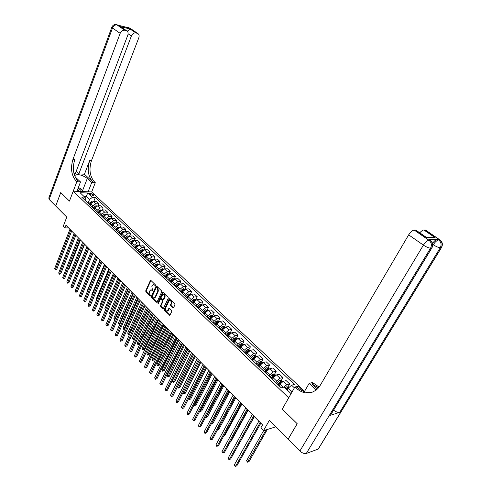 <?xml version="1.0" encoding="UTF-8"?>
<svg xmlns="http://www.w3.org/2000/svg" width="491" height="491" viewBox="0 0 491 491"><rect width="100%" height="100%" fill="white"/><g stroke="black" fill="none" stroke-linecap="round" stroke-linejoin="round"><path stroke-width="0.74" d="M155.408 285.418L155.303 284.737L150.952 280.49L150.295 280.662L145.735 290.825L145.882 291.789L150.172 296.067L150.639 295.956L149.97 294.723L149.491 291.629L149.872 290.782L150.774 289.899L153.014 290.703L152.345 289.469L151.86 286.37L152.247 285.517L153.174 284.62L155.408 285.418M172.869 307.826L173.569 307.679L174.937 304.77L174.771 303.769L169.297 298.706L164.24 309.269L164.399 310.257L169.825 315.351L171.721 311.607L171.562 310.613L168.978 308.36L167.204 311.061C165.774 310.993 165.258 310.011 165.645 308.109L168.794 301.333L169.53 300.602C170.954 300.688 171.469 301.677 171.077 303.573L170.549 304.708L170.702 305.703L172.869 307.826L173.458 307.839M122.216 27.723L120.424 26.618L130.047 28.994L135.829 32.946L137.296 33.302L129.612 28.048L117.011 24.931L124.696 30.233C122.744 30.012 121.228 31.056 120.16 33.357L112.507 28.018L49.149 199.432L55.704 206.005L60.743 192.558L69.452 201.077L60.761 192.57L55.716 206.024L66.77 217.114L63.278 226.222L64.929 227.904L65.96 225.234L262.532 424.905L260.838 427.907L263.52 430.638L275.795 426.845M319.156 447.651L318.297 449.044L306.304 453.457C304.328 453.893 302.186 453.083 299.891 451.02L288.125 439.218L297.215 423.739L282.245 409.107L297.184 423.715L288.094 439.187L269.344 420.376L263.52 430.638M304.371 391.726L298.411 386.135L294.864 387.043L282.245 409.107L288.69 397.839L73.227 191.189L91.67 191.932L95.291 182.707L94.671 182.136C89.828 176.582 88.754 169.432 91.455 160.692L138.806 37.801C139.475 35.683 139.088 34.223 137.633 33.413L137.296 33.302M76.209 181.173C71.379 175.502 70.305 168.198 72.993 159.262L74.822 159.403C72.14 168.321 73.208 175.612 78.044 181.271L76.209 181.173L76.829 181.756L69.452 201.077L73.227 191.189M161.729 291.844L161.57 290.868L156.672 286.075L156.003 286.247L151.375 296.447L151.529 297.417L156.365 302.241L157.034 302.088L161.729 291.844M163.141 292.403L168.118 297.264L168.278 298.258L163.245 308.802L160.717 306.58L160.557 305.598L162.472 301.456L162.318 300.467L160.514 298.97L158.255 303.555L157.679 302.978L162.46 292.562L163.141 292.403M89.706 193.976L90.461 194.681L93.726 195.59L92.75 194.086L89.485 193.184L89.706 193.976M304.573 391.309L91.67 191.932M85.36 200.58L85.827 199.377L84.679 197.112L81.623 197.008L281.196 387.81L284.16 387.068L291.083 393.659M84.679 197.112L80.051 192.705L87.729 193.006L92.363 197.37L89.522 199.493L88.116 203.071M93.695 201.629L95.34 197.474L92.363 197.37M95.34 197.474L294.447 384.484L291.58 385.202L294.397 387.859M64.929 227.904L68.58 227.892M85.416 198.567L86.263 196.4L83.844 196.314M89.522 199.493L86.263 196.4L87.729 193.006M292.133 391.824L288.266 388.154L287.223 389.983M287.947 387.012L289.684 383.956L286.149 380.617L283.264 381.311L279.968 384.232L279.158 385.68M281.202 380.586L282.902 377.554L280.017 378.236L276.728 381.139L275.856 382.704M282.902 377.554L279.416 374.265L276.525 374.928L273.241 377.818L272.444 379.261M274.549 374.252L276.218 371.245L273.321 371.896L270.05 374.768L269.185 376.333M276.218 371.245L272.775 368.005L269.878 368.637L266.613 371.497L265.821 372.933M267.994 368.011L269.627 365.028L266.723 365.648L263.464 368.489L262.611 370.048M269.627 365.028L266.232 361.83L263.329 362.432L260.077 365.261L259.297 366.697M261.525 361.855L263.127 358.896L260.218 359.48L256.971 362.297L256.136 363.849M263.127 358.896L259.782 355.742L256.867 356.313L253.626 359.117L252.859 360.547M255.148 355.785L256.719 352.851L253.798 353.403L250.57 356.196L249.741 357.743M256.719 352.851L253.417 349.739L250.496 350.279L247.274 353.054L246.519 354.484M248.857 349.801L250.398 346.892L247.47 347.413L244.254 350.175L243.462 351.673M250.398 346.892L247.145 343.823L244.217 344.332L241.007 347.076L240.259 348.5M242.646 343.903L244.162 341.006L241.234 341.503L238.025 344.24L237.276 345.682M244.162 341.006L240.958 337.98L238.025 338.465L234.821 341.184L234.09 342.601M236.521 338.09L238.018 335.206L235.079 335.678L231.887 338.385L231.157 339.797M238.018 335.206L234.851 332.223L231.912 332.677L228.726 335.371L228.002 336.783M230.475 332.358L231.948 329.486L229.009 329.927L225.829 332.61L225.111 334.021M231.948 329.486L228.831 326.54L225.885 326.969L222.711 329.639L222 331.044M224.516 326.705L225.964 323.839L223.018 324.256L219.851 326.914L219.146 328.319M225.964 323.839L222.889 320.936L219.937 321.335L216.776 323.98L216.077 325.386M218.63 321.126L220.066 318.272L217.108 318.659L213.959 321.292L213.26 322.691M220.066 318.272L217.022 315.406L214.07 315.781L210.927 318.395L210.234 319.788M212.824 315.621L214.236 312.773L211.277 313.135L208.141 315.744L207.454 317.143M214.236 312.773L211.24 309.944L208.276 310.294L205.146 312.89L204.477 314.265M207.098 310.189L208.491 307.354L205.526 307.691L202.402 310.269L201.721 311.662M208.491 307.354L205.533 304.561L202.568 304.886L199.45 307.458L198.787 308.821M201.439 304.831L202.814 302.002L199.849 302.315L196.738 304.874L196.069 306.261M202.814 302.002L199.898 299.246L196.928 299.547L193.822 302.094L193.166 303.463M195.86 299.535L197.216 296.717L194.246 297.006L191.152 299.541L190.49 300.928M197.216 296.717L194.332 293.999L191.361 294.275L188.274 296.797L187.611 298.19M190.348 294.312L191.693 291.501L188.716 291.771L185.635 294.281L184.978 295.662M191.693 291.501L188.845 288.818L185.868 289.076L182.793 291.574L182.124 292.992M184.911 289.156L186.236 286.357L183.26 286.603L180.185 289.089L179.54 290.463M186.236 286.357L183.425 283.706L180.449 283.939L177.386 286.419L176.705 287.867M179.546 284.068L180.848 281.275L177.871 281.496L174.814 283.964L174.176 285.332M180.848 281.275L178.073 278.655L175.097 278.87L172.046 281.325L171.359 282.804M174.244 279.041L175.526 276.255L172.55 276.458L169.505 278.906L168.879 280.269M175.526 276.255L172.789 273.671L169.812 273.861L166.774 276.298L166.099 277.771M168.358 274.432L167.419 273.536L169.008 274.07L170.279 271.302L167.296 271.486L164.264 273.904L163.644 275.267M170.279 271.302L167.572 268.749L164.589 268.921L161.564 271.333L160.901 272.806M163.877 269.086L165.093 266.41L162.11 266.57L159.09 268.976L158.476 270.332M165.093 266.41L162.423 263.894L159.44 264.041L156.426 266.435L155.77 267.896M158.808 264.17L159.974 261.58L156.985 261.721L153.984 264.103L153.376 265.453M159.974 261.58L157.335 259.095L154.352 259.223L151.351 261.593L150.7 263.053M153.793 259.322L154.917 256.811L151.928 256.928L148.933 259.291L148.337 260.635M154.917 256.811L152.308 254.35L149.325 254.461L146.336 256.811L145.698 258.266M148.841 254.541L149.921 252.098L146.932 252.196L143.949 254.541L143.366 255.879M149.921 252.098L147.349 249.667L144.36 249.759L141.383 252.092L140.751 253.54M143.949 249.821L144.986 247.439L141.997 247.525L139.027 249.845L138.45 251.183M144.986 247.439L142.445 245.046L139.456 245.119L136.492 247.427L135.872 248.869M139.113 245.156L140.113 242.842L137.124 242.91L134.166 245.212L133.595 246.543M140.113 242.842L137.603 240.473L134.614 240.529L131.662 242.818L131.048 244.26M134.325 240.559L135.295 238.301L132.306 238.35L129.366 240.627L128.795 241.959M135.295 238.301L132.816 235.962L129.827 235.999L126.887 238.27L126.279 239.706M129.599 236.018L130.538 233.814L127.55 233.845L124.616 236.103L124.057 237.429M130.538 233.814L128.083 231.5L125.101 231.519L122.173 233.771L121.572 235.201M124.929 231.531L125.837 229.377L122.848 229.389L119.927 231.635L119.381 232.955M125.837 229.377L123.413 227.094L120.43 227.1L117.515 229.334L116.919 230.758M120.313 227.1L121.191 224.995L118.208 224.995L115.299 227.216L114.753 228.53M121.191 224.995L118.797 222.736L115.815 222.724L112.912 224.939L112.322 226.363M115.747 222.724L116.6 220.662L113.617 220.643L110.721 222.853L110.18 224.166M116.6 220.662L114.237 218.434L111.248 218.403L108.358 220.6L107.781 222.018M113.617 220.643L111.248 218.403L112.065 216.384L109.082 216.353L106.197 218.538L105.663 219.845M112.065 216.384L109.726 214.18L106.743 214.137L103.865 216.316L103.294 217.728M106.774 214.137L107.578 212.155L104.595 212.106L101.723 214.279L101.201 215.58M107.578 212.155L105.27 209.97L102.288 209.915L99.421 212.081L98.857 213.487M102.367 209.921L103.147 207.969L100.164 207.908L97.304 210.062L96.788 211.363M103.147 207.969L100.864 205.815L97.881 205.747L95.027 207.889L94.468 209.295M98.004 205.747L98.771 203.839L95.788 203.759L92.94 205.901L92.425 207.19M98.771 203.839L96.512 201.709L93.529 201.623L90.688 203.753L90.135 205.146M260.408 363.911L260.653 363.463M266.736 370.3L267.104 369.631M273.137 376.806L273.64 375.891M279.618 383.416L280.269 382.256M286.597 389.394L286.983 388.719M86.919 201.93L86.299 201.476M89.331 204.379L88.552 203.636M91.271 206.085L90.645 205.637M93.701 208.558L92.928 207.816M95.665 210.289L95.045 209.841M98.126 212.787L97.353 212.051M100.115 214.542L99.495 214.101M102.601 217.065L101.833 216.335M104.62 218.851L104 218.403M107.13 221.398L106.369 220.668M109.18 223.202L108.56 222.761M111.715 225.78L110.954 225.05M113.789 227.609L113.176 227.173M116.355 230.211L115.594 229.487M118.454 232.071L117.846 231.642M121.05 234.704L120.295 233.98M123.18 236.588L122.572 236.159M125.8 239.246L125.052 238.528M127.961 241.161L127.353 240.731M131.674 242.793L130.618 243.855L129.863 243.131M132.803 245.788L132.196 245.359M135.485 248.501L134.743 247.789M137.707 250.471L137.099 250.048M140.414 253.215L139.677 252.509M142.666 255.216L142.065 254.798M145.41 257.99L144.673 257.29M147.693 260.015L147.091 259.604M150.461 262.826L149.73 262.126M152.781 264.882L152.185 264.471M155.579 267.718L154.855 267.024M157.93 269.805L157.341 269.399M160.766 272.677L160.048 271.983M163.147 274.794L162.558 274.389M166.019 277.697L165.301 277.01M168.438 279.845L167.848 279.447M171.334 282.779L170.629 282.104M173.789 284.964L173.206 284.571M176.723 287.935L176.024 287.26M179.215 290.15L178.632 289.758M182.186 293.152L181.486 292.483M184.708 295.404L184.131 295.017M187.715 298.436L187.022 297.773M190.275 300.725L189.704 300.339M193.319 303.794L192.632 303.137M195.921 306.114L195.35 305.74M198.996 309.226L198.315 308.575M201.635 311.582L201.071 311.208M204.753 314.725L204.078 314.08M207.429 317.118L206.871 316.75M210.584 320.304L209.915 319.666M213.303 322.734L212.75 322.372M216.494 325.956L215.837 325.324M219.256 328.424L218.71 328.068M222.491 331.683L221.84 331.063M225.295 334.193L224.749 333.843M228.567 337.495L227.922 336.875M231.414 340.042L230.868 339.698M234.729 343.387L234.09 342.773M237.613 345.971L237.079 345.633M240.971 349.359L240.345 348.757M243.91 351.986L243.376 351.654M247.311 355.41L246.685 354.821M250.287 358.086L249.766 357.761M253.73 361.554L253.123 360.971M256.762 364.273L256.241 363.954M260.248 367.784L259.647 367.207M263.323 370.545L262.814 370.232M266.858 374.105L266.263 373.541M269.982 376.91L269.479 376.609M273.567 380.519L272.984 379.96M276.74 383.373L276.243 383.072M280.367 387.025L279.796 386.472M289.684 383.956L286.812 384.668L283.78 387.166M288.266 388.154L291.58 385.202M155.395 285.443L153.609 284.584M151.216 289.862L153.008 290.721M150.915 280.453L146.244 290.782L146.398 291.746L150.633 295.969M156.623 286.038L151.885 296.398L152.038 297.368L156.936 302.241M156.764 287.321L156.291 287.438L152.228 296.398L152.928 297.663L154.18 298.031L155.058 297.159L157.857 291.028L157.365 287.904L156.764 287.321L157.273 287.278L156.592 287.235M154.223 298.031L155.573 297.116L155.058 297.159M157.273 287.278L157.875 287.867L158.366 290.985L155.573 297.116M160.667 298.958L161.429 299.037L162.828 300.418L162.981 301.4L161.073 305.549L161.226 306.525L163.405 308.692M163.086 292.348L158.188 302.929L158.255 303.561M164.467 297.129C164.859 295.275 164.362 294.293 162.975 294.183L161.128 297.307L161.287 298.289L163.092 299.786L164.467 297.129L164.982 297.08C165.369 295.226 164.872 294.244 163.491 294.14L163.386 294.146M163.448 299.755L163.877 299.467L163.368 299.516M164.982 297.08L163.877 299.467M169.978 300.56L170.039 300.553C171.469 300.639 171.985 301.627 171.586 303.518L171.058 304.653L171.218 305.648L173.378 307.771M167.253 311.055L168.419 310.3L167.904 310.355M169.327 308.416L168.419 310.3M169.647 298.767L164.749 309.213L164.908 310.202L169.898 315.173L169.389 315.234M92.48 201.862L91.664 201.641L90.338 202.261L88.834 203.759L86.594 201.623M68.531 268.798L69.065 268.773L80.487 239.989M91.621 202.433L89.411 204.452M90.534 204.139L89.822 204.845L90.547 204.109M69.065 268.773L68.421 269.08M70.759 230.113L55.465 269.455L54.667 268.583L69.931 229.266M71.661 231.028L56.717 269.393L55.465 269.455L55.342 269.835L54.667 268.583M56.717 269.393L55.342 269.835M96.856 205.975L95.984 205.747L94.659 206.373L93.143 207.877M72.742 273.106L73.098 273.088L84.648 244.217M96.033 206.508L93.726 208.583M94.131 208.963L94.91 208.19M94.143 208.982L94.886 208.245M73.098 273.088L72.668 273.291M101.287 210.142L100.36 209.896L99.029 210.535L97.506 212.044M77.007 277.464L88.859 248.495M100.489 210.639L98.108 212.744M99.292 212.388L98.519 213.162L99.323 212.315M105.768 214.352L104.786 214.101L103.448 214.739L101.919 216.261M105 214.825L102.551 216.948M102.914 217.366L103.791 216.488M102.944 217.39L103.754 216.586M74.963 234.379L59.479 273.843L58.674 272.965L74.116 233.52M75.859 235.293L60.737 273.775L59.479 273.843L59.356 274.224L58.674 272.965M60.737 273.775L59.356 274.224M79.211 238.694L63.542 278.287L62.725 277.39L78.357 237.828M80.107 239.602L64.8 278.207L63.542 278.287L63.413 278.661L62.725 277.39M64.8 278.207L63.413 278.661M83.507 243.063L67.654 282.773L66.825 281.871L82.648 242.186M84.403 243.966L68.912 282.693L67.654 282.773L67.513 283.147L66.825 281.871M68.912 282.693L67.513 283.147M110.297 218.618L109.26 218.348L107.922 218.998L106.381 220.533M109.542 219.072L107.044 221.202M107.382 221.637L108.315 220.711M107.419 221.674L108.266 220.827M95.708 255.449L83.501 285.633M87.858 247.476L71.809 287.315L70.974 286.4L86.987 246.592M88.748 248.378L73.067 287.223L71.668 287.683L70.974 286.4M73.067 287.223L71.668 287.683M80.96 191.502C81.426 190.79 80.751 189.919 78.947 188.888L78.014 188.446M79.64 191.447L77.59 189.544M78.278 187.758L80.07 188.286L83.574 191.607M76.829 181.756L80.512 181.94L76.921 191.343M88.116 191.791L91.731 182.523L87.3 178.423C82.66 175.14 78.658 174.029 75.301 175.097C74.626 175.729 74.884 176.631 76.08 177.791L80.512 181.94M91.731 182.523L95.291 182.707M84.434 174.237L92.909 182.044C88.067 176.478 86.993 169.315 89.693 160.557L84.434 174.237L78.842 173.894L76.166 171.408M73.969 173.599L75.307 173.679L127.801 35.18C128.464 33.038 128.053 31.547 126.561 30.718L120.424 26.618M135.829 32.946C133.926 32.731 132.441 33.762 131.373 36.033L128.114 33.775M78.842 173.894L131.373 36.033M49.149 199.432L48.805 197.983L111.788 27.336M124.696 30.233L126.205 30.602M72.993 159.262L120.16 33.357M127.525 31.467L127.887 31.043L126.561 30.718L120.976 26.87M130.047 28.994L127.887 31.043M81.696 189.827L83.697 191.613M432.553 243.364C434.369 240.835 436.039 239.448 437.561 239.203L428.919 239.448L429.754 239.841M294.864 387.043L295.907 388.019C303.702 394.525 311.036 394.684 317.91 388.51L320.114 385.545L408.672 234.845C410.537 231.961 412.366 230.365 414.171 230.058L428.938 240.252L430.036 240.222L428.919 239.448M317.438 389.001L311.902 383.901L318.45 387.902M316.314 389.995L309.164 383.391L312.552 382.526L319.107 387.068M426.47 237.503L434.793 237.448L426.513 237.644L415.49 230.052L414.171 230.058M415.49 230.052L416.343 230.463M331.321 413.888L330.351 415.318L339.723 412.336C337.961 412.667 335.924 411.931 333.604 410.114M304.346 391.695L309.164 383.391M419.793 232.838C421.346 231.034 422.708 230.076 423.868 229.972L434.793 237.448M437.561 239.203L438.672 239.964L439.727 239.933L425.138 229.966L423.868 229.972M425.138 229.966L425.942 230.347M295.907 388.019L297.669 387.565C302.131 391.622 306.949 393.211 312.116 392.327M426.513 237.644L425.9 237.227M114.888 222.932L113.789 222.65L110.898 224.847M114.053 223.436L111.586 225.516M111.905 225.964L112.893 224.976M111.948 226.001L112.838 225.117M100.06 259.874L87.601 290.028L87.846 290.291M87.766 290.469L87.601 290.028M92.259 251.944L76.013 291.906L75.166 290.985L91.375 251.048M93.143 252.847L77.271 291.807L75.866 292.274L75.166 290.985M77.271 291.807L75.866 292.274M119.528 227.296L118.374 227.002L115.471 229.217M118.804 227.714L116.177 229.88M116.484 230.34L117.527 229.291M116.533 230.389L117.459 229.463M104.46 264.342L91.854 294.594L92.234 295.005M92.118 295.287L91.854 294.594M96.709 256.468L80.266 296.552L79.407 295.619L95.819 255.559M97.592 257.364L81.524 296.447L80.113 296.914L79.407 295.619M81.524 296.447L80.113 296.914M124.229 231.715L123.008 231.402L120.092 233.642M123.493 232.133L120.817 234.305M121.117 234.766L122.222 233.655M121.173 234.821L122.136 233.857M108.916 268.865L96.15 299.209L96.684 299.774M96.524 300.148L96.15 299.209M101.214 261.046L84.569 301.253L83.703 300.308L100.311 260.126M102.091 261.936L85.827 301.143L84.403 301.615L83.703 300.308M85.827 301.143L84.403 301.615M128.986 236.183L127.703 235.858L124.775 238.117M128.243 236.601L125.506 238.786M125.806 239.246L126.985 238.067M125.868 239.307L126.874 238.301M113.421 273.444L100.502 303.874L101.183 304.604M101.023 304.979L100.502 303.874M105.774 265.68L88.92 306.01L88.042 305.058L104.859 264.747M106.645 266.564L90.184 305.893L88.754 306.366L88.042 305.058M90.184 305.893L88.754 306.366M133.804 240.707L132.453 240.369L129.514 242.646M133.043 241.13L130.25 243.321M130.575 243.757L131.809 242.517M117.975 278.072L104.902 308.594L105.731 309.49M105.571 309.864L104.902 308.594M110.389 270.363L93.321 310.821L92.437 309.858L109.462 269.424M111.254 271.247L94.585 310.693L93.149 311.171L92.437 309.858M94.585 310.693L93.149 311.171M138.658 245.297L137.259 244.935L134.307 247.225M137.897 245.715L135.043 247.924M135.406 248.317L136.707 247.01M135.455 248.428L136.529 247.347M122.59 282.755L109.352 313.375L110.248 314.338L123.517 283.7M110.242 314.657L109.352 313.375M110.058 314.682L110.389 314.32M115.06 275.107L97.777 315.695L96.88 314.713L114.121 274.156M115.925 275.985L99.041 315.553L97.599 316.038L96.88 314.713M99.041 315.553L97.599 316.038M143.556 249.944L142.126 249.551L139.162 251.865M142.813 250.361L141.506 250.969L139.904 252.577M140.285 252.945L141.684 251.539M140.346 253.055L141.451 251.944M127.261 287.499L113.857 318.205L114.765 319.181L128.2 288.45M114.986 319.469L114.2 319.132L113.857 318.205M114.563 319.518L115.133 319.138M119.792 279.913L102.288 320.617L101.379 319.629L118.84 278.949M120.645 280.784L103.552 320.476L102.103 320.961L101.379 319.629M103.552 320.476L102.103 320.961M148.521 254.651L147.054 254.228L144.078 256.566M147.785 255.062L146.435 255.664L144.833 257.284M145.219 257.634L146.748 256.093M145.299 257.744L146.441 256.597M131.981 292.298L118.411 323.096L119.331 324.085L132.932 293.262M119.829 324.263L119.123 324.416L118.411 323.096M119.123 324.416L119.945 324.005M124.573 284.774L106.854 325.607L105.933 324.606L123.615 283.798M125.426 285.639L108.118 325.453L106.657 325.944L105.933 324.606M108.118 325.453L106.657 325.944M153.548 259.414L152.038 258.966L149.055 261.322M152.818 259.825L151.431 260.42L149.816 262.047M150.209 262.39L151.903 260.696M150.301 262.501L151.498 261.298M136.762 297.153L123.026 328.043L123.953 329.044L137.726 298.129M124.751 329.08L123.738 329.375L123.026 328.043M123.738 329.375L124.812 328.933M129.421 289.696L111.469 330.652L110.543 329.639L128.446 288.708M130.268 290.555L112.734 330.486L111.267 330.989L110.543 329.639M112.734 330.486L111.267 330.989M158.636 264.238L157.089 263.759L154.088 266.134M157.912 264.649L156.488 265.232L154.861 266.871M155.254 267.214L157.083 265.41M155.365 267.325L156.623 266.048M141.604 302.069L127.691 333.051L128.63 334.064L142.58 303.057M129.728 333.954L128.409 334.389L127.691 333.051M128.409 334.389L129.753 333.911M134.325 294.68L116.146 335.758L115.207 334.733L133.343 293.673M135.166 295.533L117.41 335.586L115.937 336.09L115.207 334.733M117.41 335.586L115.937 336.09M163.785 269.123L162.202 268.614L159.194 271.014M146.502 307.047L132.41 338.121L133.362 339.14L134.589 338.968L148.288 308.857M163.073 269.534L161.607 270.105L159.974 271.756M157.629 269.516L160.336 272.106L162.582 269.449M160.483 272.21L161.827 270.854M134.589 338.968L133.135 339.465L147.49 308.047M133.135 339.465L132.41 338.121M139.297 299.725L120.878 340.932L119.927 339.889L138.296 298.712M140.131 300.572L122.142 340.748L120.663 341.257L119.927 339.889M122.142 340.748L120.663 341.257M167.419 273.536L164.356 275.948M151.461 312.08L137.192 343.252L138.155 344.283L139.383 344.099L153.253 313.902M168.29 274.481L166.793 275.04L165.148 276.703M165.516 277.059L167.769 274.377M165.657 277.17L167.112 275.703M139.383 344.099L137.922 344.602L152.462 313.098M137.922 344.602L137.192 343.252M144.323 304.831L125.665 346.161L124.702 345.112L143.311 303.806M145.152 305.678L126.93 345.971L125.444 346.486L124.702 345.112M126.93 345.971L125.444 346.486M174.293 279.084L172.623 278.507L169.585 280.95M156.482 317.18L142.028 348.438L143.004 349.488L144.231 349.291L158.28 319.009M173.575 279.496L172.04 280.036L170.389 281.711M170.758 282.067L173.022 279.367M168.137 279.563L170.911 282.215L172.482 280.588M144.231 349.291L142.764 349.801L157.494 318.211M142.764 349.801L142.028 348.438M149.417 310.005L130.514 351.464L129.538 350.396L148.392 308.968M150.24 310.846L131.784 351.261L130.287 351.777L129.538 350.396M131.784 351.261L130.287 351.777M179.645 284.16L177.938 283.553L174.888 286.014M161.564 322.348L146.926 353.698L147.914 354.754L149.141 354.551L163.374 324.183M178.927 284.577L178.343 284.424L177.355 285.099L175.698 286.787M176.06 287.137L178.343 284.424M176.208 287.278L177.963 285.498M149.141 354.551L147.662 355.067L162.589 323.385M147.662 355.067L146.926 353.698M154.579 315.247L135.424 356.828L134.436 355.748L153.542 314.191M155.395 316.075L136.688 356.619L135.185 357.141L134.436 355.748M136.688 356.619L135.185 357.141M185.064 289.297L183.315 288.659L180.252 291.138M166.713 327.571L151.885 359.013L152.879 360.087L154.106 359.872L168.523 329.412M184.346 289.721L183.738 289.543L181.075 291.924M181.437 292.274L183.738 289.543M181.596 292.421L183.511 290.494M154.106 359.872L152.627 360.394L167.75 328.626M152.627 360.394L151.885 359.013M159.802 320.555L140.395 362.26L139.395 361.167L158.753 319.488M160.612 321.378L141.66 362.039L140.15 362.567L139.395 361.167M141.66 362.039L140.15 362.567M190.557 294.508L188.765 293.833L185.69 296.337M171.924 332.867L156.899 364.402L157.912 365.488L159.139 365.261L173.746 334.715M189.833 294.938L189.195 294.729L186.519 297.135M186.881 297.478L189.195 294.729M187.046 297.638L189.121 295.576M159.139 365.261L157.648 365.783L172.973 333.935M157.648 365.783L156.899 364.402M165.099 325.932L145.428 367.759L144.415 366.654L164.031 324.852M165.903 326.748L146.699 367.526L145.176 368.06L144.415 366.654M146.699 367.526L145.176 368.06M196.124 299.786L194.283 299.074L191.195 301.603M177.202 338.231L161.981 369.852L163.006 370.95L164.233 370.717L179.031 340.085M195.393 300.228L194.724 299.983L192.036 302.407M192.392 302.744L194.724 299.983M192.57 302.916L194.798 300.744M164.233 370.717L162.736 371.245L178.27 339.312M162.736 371.245L161.981 369.852M170.457 331.376L150.528 373.332L149.503 372.209L169.383 330.283M171.255 332.186L151.793 373.086L150.264 373.626L149.503 372.209M151.793 373.086L150.264 373.626M201.758 305.132L199.874 304.383L196.774 306.936M182.548 343.663L167.13 375.376L168.161 376.487L169.389 376.247L184.383 345.523M201.015 305.586L200.328 305.31L197.627 307.753M197.983 308.09L200.328 305.31M198.168 308.268L200.543 305.991M169.389 376.247L167.885 376.775L183.628 344.756M167.885 376.775L167.13 375.376M175.888 336.894L155.69 378.972L154.653 377.837L174.796 335.789M176.68 337.698L156.954 378.721L155.42 379.261L154.653 377.837M156.954 378.721L155.42 379.261M207.472 310.545L205.545 309.76L202.427 312.337M187.967 349.162L172.335 380.967L173.384 382.096L174.612 381.838L189.802 351.028M206.711 311.024L206.005 310.699L203.292 313.166M203.642 313.497L206.005 310.699M203.839 313.688L206.355 311.319M174.612 381.838L173.096 382.379L189.06 350.267M173.096 382.379L172.335 380.967M181.394 342.485L160.919 384.686L159.87 383.539L180.289 341.362M182.179 343.283L162.183 384.422L160.643 384.969L159.87 383.539M162.183 384.422L160.643 384.969M213.26 316.038L211.283 315.21L208.153 317.812M193.454 354.735L177.613 386.632L178.675 387.767L179.902 387.503L195.295 356.607M212.468 316.542L211.762 316.167L209.031 318.653M209.381 318.984L211.762 316.167M209.589 319.181L212.241 316.732M179.902 387.503L178.374 388.05L194.559 355.858M178.374 388.05L177.613 386.632M186.973 348.15L166.216 390.474L165.154 389.308L185.85 347.014M187.746 348.935L167.48 390.198L165.927 390.75L165.154 389.308M167.48 390.198L165.927 390.75M219.127 321.599L217.102 320.74L213.959 323.36M183.057 392.469L184.033 393.518L185.254 393.242L200.862 362.26M218.268 322.164L217.587 321.703L214.849 324.213M215.193 324.539L217.587 321.703M215.414 324.747L218.207 322.213M185.254 393.242L183.726 393.788L200.125 361.517M183.726 393.788L183.02 392.542M192.625 353.894L171.58 396.335L170.506 395.157L191.49 352.741M193.393 354.668L172.844 396.053L171.285 396.605L170.506 395.157M172.844 396.053L171.285 396.605M225.074 327.239L223 326.337L219.845 328.982M188.63 398.447L189.458 399.343L190.68 399.054L206.496 367.986M221.312 330.394L224.154 327.81L223.497 327.319L220.741 329.848M221.085 330.173L223.497 327.319M190.68 399.054L189.139 399.606L205.772 367.25M189.139 399.606L188.532 398.637M198.352 359.713L177.018 402.276L175.925 401.079L197.198 358.54M199.107 360.48L178.282 401.976L176.711 402.54L175.925 401.079M178.282 401.976L176.711 402.54M231.101 332.953L230.432 332.315L228.978 332.008L225.805 334.684M194.276 404.51L194.958 405.241L196.179 404.94L212.21 373.786M227.296 336.108L230.15 333.512L229.487 333.008L226.719 335.556M227.057 335.881L229.487 333.008M196.179 404.94L194.632 405.498L211.492 373.056M194.632 405.498L194.117 404.817M204.158 365.605L182.523 408.297L181.418 407.082L202.992 364.42M204.907 366.366L183.787 407.984L182.21 408.555L181.418 407.082M183.787 407.984L182.21 408.555M237.214 338.753L236.496 338.066L235.036 337.759L231.85 340.466M199.997 410.648L200.524 411.219L201.746 410.906L217.998 379.66M233.36 341.908L236.22 339.287L235.557 338.778L232.777 341.349M233.108 341.662L235.557 338.778M201.746 410.906L200.187 411.47L217.286 378.948M200.187 411.47L199.794 411.047M210.044 371.583L188.108 414.392L186.985 413.164L208.859 370.386M210.78 372.338L189.366 414.073L187.783 414.643L186.985 413.164M189.366 414.073L187.783 414.643M243.413 344.627L242.64 343.896L241.173 343.596L237.982 346.321M205.797 416.877L206.165 417.27L207.386 416.945L223.859 385.619M239.51 347.788L242.382 345.142L241.713 344.621L238.921 347.217M239.246 347.53L241.713 344.621M207.386 416.945L205.821 417.516L223.166 384.913M216.009 377.647L193.761 420.572L192.625 419.332L214.806 376.425M216.74 378.389L195.025 420.235L193.429 420.818L192.625 419.332M195.025 420.235L193.429 420.818M249.692 350.58L248.869 349.801L247.403 349.506L244.193 352.262M211.676 423.187L213.1 423.07L229.8 391.658M245.745 353.747L248.624 351.083L247.955 350.549L245.144 353.17M245.469 353.477L247.955 350.549M213.1 423.07L211.529 423.647L229.113 390.959M222.055 383.79L199.493 426.839L198.339 425.574L220.84 382.55M222.779 384.521L200.751 426.489L199.15 427.072L198.339 425.574M200.751 426.489L199.15 427.072M256.063 356.619L255.191 355.797L253.718 355.502L250.49 358.283M217.636 429.582L218.888 429.275L235.827 397.778M252.067 359.786L254.958 357.104L254.283 356.564L251.46 359.203M251.779 359.51L254.283 356.564M217.581 429.68L235.152 397.09M218.888 429.275L217.525 429.791M228.192 390.02L205.306 433.185L204.133 431.908L226.959 388.768M228.898 390.738L206.564 432.823L204.95 433.412L204.133 431.908M206.564 432.823L204.95 433.412M262.525 362.751L261.599 361.873L260.12 361.579L256.879 364.39M223.798 435.848L224.755 435.56L241.934 403.976M258.481 365.918L261.378 363.211L260.696 362.659L257.861 365.322M258.174 365.623L260.696 362.659M224.755 435.56L223.73 435.971M234.41 396.335L211.191 439.617L210.007 438.322L233.157 395.065M235.109 397.047L212.45 439.242L210.823 439.844L210.007 438.322M212.45 439.242L210.823 439.844M269.074 368.962L268.098 368.029L266.613 367.741L263.36 370.582M230.089 442.121L230.702 441.931L248.127 410.267M264.98 372.129L267.89 369.404L267.202 368.839L264.354 371.527M264.661 371.822L267.202 368.839M230.702 441.931L230.052 442.188M240.713 402.743L217.163 446.141L215.96 444.828L239.448 401.454M241.406 403.442L218.415 445.754L216.783 446.356L215.96 444.828M218.415 445.754L216.783 446.356M275.721 375.265L274.684 374.283L273.199 373.995L269.933 376.861M236.484 448.467L254.399 416.644M271.578 378.432L274.494 375.683L273.806 375.112L270.94 377.825M271.241 378.113L273.806 375.112M247.114 409.236L223.215 452.757L222 451.425L245.825 407.929M247.789 409.93L224.467 452.352L222.828 452.96L222 451.425M224.467 452.352L222.828 452.96M282.466 381.654L281.368 380.617L279.876 380.335L276.599 383.232M278.268 384.827L281.196 382.053L280.502 381.47L277.618 384.208M277.918 384.496L280.502 381.47M260.181 422.512L235.576 466.26L234.324 464.891L258.861 421.168L240.406 454.022M253.601 415.828L229.352 459.459L228.119 458.109L252.294 414.502M254.27 416.509L230.598 459.042L228.953 459.662L228.119 458.109M230.598 459.042L228.953 459.662M288.806 387.669L288.149 387.049L286.652 386.773L285.056 387.921M263.655 430.595L246.586 460.65L247.832 461.988L249.035 461.571L267.337 429.459M286.75 389.535L287.996 388.522L287.29 387.921L286.093 388.909M286.388 389.191L287.29 387.921M249.035 461.571L247.409 462.184L266.14 429.828M247.409 462.184L246.586 460.65M260.838 423.181L236.822 465.824L235.164 466.45L234.324 464.891M236.822 465.824L235.164 466.45M283.197 387.307L279.968 384.232M276.728 381.139L273.241 377.818M270.05 374.768L266.613 371.497M263.464 368.489L260.077 365.261M256.971 362.297L253.626 359.117M250.57 356.196L247.274 353.054M244.254 350.175L241.007 347.076M238.025 344.24L234.821 341.184M231.887 338.385L228.726 335.371M225.829 332.61L222.711 329.639M219.851 326.914L216.776 323.98M213.959 321.292L210.927 318.395M208.141 315.744L205.146 312.89M202.402 310.269L199.45 307.458M196.738 304.874L193.822 302.094M191.152 299.541L188.274 296.797M185.635 294.281L182.793 291.574M180.185 289.089L177.386 286.419M174.814 283.964L172.046 281.325M169.505 278.906L166.774 276.298M164.264 273.904L161.564 271.333M159.09 268.976L156.426 266.435M153.984 264.103L151.351 261.593M148.933 259.291L146.336 256.811M143.949 254.541L141.383 252.092M139.027 249.845L136.492 247.427M134.166 245.212L131.662 242.818M129.366 240.627L126.887 238.27M124.616 236.103L122.173 233.771M119.927 231.635L117.515 229.334M115.299 227.216L112.912 224.939M110.721 222.853L108.358 220.6M106.197 218.538L103.865 216.316M101.723 214.279L99.421 212.081M97.304 210.062L95.027 207.889M92.94 205.901L90.688 203.753M95.788 203.759L93.529 201.623M100.164 207.908L97.881 205.747M104.595 212.106L102.288 209.915M109.082 216.353L106.743 214.137M118.208 224.995L115.815 222.724M122.848 229.389L120.43 227.1M127.55 233.845L125.101 231.519M132.306 238.35L129.827 235.999M137.124 242.91L134.614 240.529M141.997 247.525L139.456 245.119M146.932 252.196L144.36 249.759M151.928 256.928L149.325 254.461M156.985 261.721L154.352 259.223M162.11 266.57L159.44 264.041M167.296 271.486L164.589 268.921M172.55 276.458L169.812 273.861M177.871 281.496L175.097 278.87M183.26 286.603L180.449 283.939M188.716 291.771L185.868 289.076M194.246 297.006L191.361 294.275M199.849 302.315L196.928 299.547M205.526 307.691L202.568 304.886M211.277 313.135L208.276 310.294M217.108 318.659L214.07 315.781M223.018 324.256L219.937 321.335M229.009 329.927L225.885 326.969M235.079 335.678L231.912 332.677M241.234 341.503L238.025 338.465M247.47 347.413L244.217 344.332M253.798 353.403L250.496 350.279M260.218 359.48L256.867 356.313M266.723 365.648L263.329 362.432M273.321 371.896L269.878 368.637M280.017 378.236L276.525 374.928M286.812 384.668L283.264 381.311M92.161 195.584L92.75 194.086M93.13 195.743L93.505 194.798M154.886 284.946L154.377 284.983M152.971 290.782L152.548 290.819M152.498 290.224L151.989 290.267M150.596 296.03L150.172 296.067M146.398 291.746L145.882 291.789M146.244 290.782L145.735 290.825M150.805 280.625L150.295 280.662M155.359 285.504L154.941 285.535M156.875 302.192L156.365 302.241M152.038 297.368L151.529 297.417M151.885 296.398L151.375 296.447M156.512 286.204L156.003 286.247M158.366 290.985L157.857 291.028M157.875 287.867L157.365 287.904M163.337 308.63L162.822 308.686M161.226 306.525L160.717 306.58M161.073 305.549L160.557 305.598M162.981 301.4L162.472 301.456M162.828 300.418L162.318 300.467M161.429 299.037L160.919 299.087M158.188 302.929L157.679 302.978M162.969 292.519L162.46 292.562M171.218 305.648L170.702 305.703M171.058 304.653L170.549 304.708M171.586 303.518L171.077 303.573M169.223 308.575L168.714 308.63M164.908 310.202L164.399 310.257M164.749 309.213L164.24 309.269M169.53 298.933L169.021 298.982M92.124 202.053L91.694 201.648M90.988 202.881L90.338 202.261M96.475 206.183L96.021 205.754M95.315 206.999L94.659 206.373M100.876 210.363L100.391 209.909M99.698 211.167L99.029 210.535M105.326 214.592L104.816 214.107M104.123 215.383L103.448 214.739M109.831 218.869L109.29 218.354M108.603 219.649L107.922 218.998M92.909 182.044L94.671 182.136M89.693 160.557L91.455 160.692M127.261 27.717L128.01 27.551L126.126 27.435M137.633 33.413L130.686 28.668M127.642 27.453L128.814 27.754M112.507 28.018C113.556 25.728 115.06 24.697 117.011 24.931L116.655 24.734C114.477 24.237 112.893 25.01 111.893 27.06L112.507 28.018M119.147 25.71L117.932 25.053L119.252 25.735M116.281 24.636L117.496 24.943M82.598 190.576L87.3 178.423M311.902 383.901L313.577 383.471M318.174 449.099L441.323 247.654L440.267 247.703L339.723 412.336M330.351 415.318L431.65 248.096L430.552 248.145L306.304 453.457M299.891 451.02L423.402 245.126L408.672 234.845M432.688 245.696L433.265 244.739L432.731 244.371M430.92 240.7L430.036 240.222C432.589 242.388 433.123 245.015 431.65 248.096L432.252 247.212M423.402 245.126C426.286 247.022 428.674 248.029 430.552 248.145C432.031 245.058 431.491 242.425 428.938 240.252C427.152 240.59 425.304 242.216 423.402 245.126M440.556 240.375L439.727 239.933C442.25 242.063 442.784 244.635 441.323 247.654L441.888 246.832M433.265 244.739C436.118 246.599 438.451 247.587 440.267 247.703C441.728 244.678 441.2 242.094 438.672 239.964C436.953 240.295 435.149 241.891 433.265 244.739M114.391 223.196L113.82 222.656M113.139 223.964L112.445 223.307M119.006 227.579L118.405 227.008M117.723 228.333L117.024 227.664M123.671 232.01L123.045 231.408M122.363 232.752L121.658 232.077M128.397 236.496L127.734 235.864M127.065 237.221L126.347 236.539M133.178 241.032L132.484 240.375M131.821 241.75L131.091 241.056M132.638 241.462L132.779 241.136M138.02 245.629L137.296 244.941M136.633 246.329L135.897 245.629M137.419 246.114L137.597 245.709M142.924 250.281L142.163 249.563M141.506 250.969L140.757 250.263M142.255 250.833L142.47 250.342M147.883 254.995L147.085 254.24M146.435 255.664L145.686 254.946M147.147 255.621L147.404 255.032M152.91 259.764L152.075 258.972M151.431 260.42L150.669 259.69M152.093 260.469L152.4 259.776M157.992 264.594L157.126 263.771M156.488 265.232L155.715 264.496M157.095 265.392L157.464 264.581M163.147 269.485L162.239 268.626M161.607 270.105L160.821 269.356M166.793 275.04L165.995 274.285M173.642 279.453L172.66 278.52M172.04 280.036L171.236 279.275M178.994 284.528L177.969 283.559M177.355 285.099L176.545 284.326M184.413 289.678L183.352 288.665M182.744 290.224L181.922 289.445M189.907 294.888L188.802 293.839M188.2 295.422L187.366 294.625M195.467 300.173L194.319 299.08M193.724 300.682L192.883 299.878M201.101 305.519L199.911 304.389M199.328 306.01L198.468 305.199M206.815 310.944L205.576 309.772M204.999 311.417L204.133 310.588M212.603 316.437L211.32 315.222M210.749 316.885L209.872 316.051M218.47 322.01L217.139 320.746M216.58 322.434L215.684 321.587M224.412 327.65L223.037 326.343M222.484 328.056L221.582 327.196M230.439 333.371L229.015 332.014M228.468 333.751L227.554 332.886M236.552 339.177L235.072 337.771M234.538 339.533L233.612 338.649M242.744 345.056L241.21 343.602M240.688 345.388L239.749 344.492M249.023 351.016L247.439 349.512M246.924 351.323L245.973 350.414M247.838 352.194L247.532 351.9M255.394 357.061L253.755 355.509M253.252 357.344L252.282 356.423M254.203 358.252L253.859 357.927M261.85 363.193L260.156 361.585M259.665 363.45L258.683 362.518M260.653 364.39L260.285 364.04M268.405 369.416L266.65 367.747M266.165 369.637L265.171 368.692M267.196 370.619L266.797 370.239M275.046 375.725L273.235 374.001M272.763 375.922L271.756 374.958M273.837 376.941L273.401 376.529M281.791 382.121L279.913 380.347M279.453 382.293L278.434 381.317M280.57 383.348L280.103 382.906M288.223 388.228L286.689 386.779M286.247 388.749L285.203 387.761M287.333 389.793L286.904 389.375M93.229 207.957L90.945 205.778M97.654 212.186L95.346 209.982M102.128 216.47L99.796 214.236M106.664 220.803L104.301 218.544M111.248 225.185L108.861 222.896M115.894 229.622L113.47 227.308M120.59 234.115L118.141 231.77M125.346 238.657L122.867 236.288M130.158 243.26L127.648 240.86M135.031 247.918L132.49 245.488M139.966 252.638L137.394 250.177M144.962 257.413L142.359 254.921M150.025 262.249L147.386 259.727M155.144 267.147L152.474 264.588M165.59 277.127L162.846 274.506M176.306 287.37L173.495 284.682M181.768 292.593L178.92 289.868M187.304 297.884L184.42 295.122M192.914 303.242L189.986 300.449M198.597 308.679L195.633 305.844M204.354 314.185L201.353 311.312M210.197 319.764L207.147 316.855M216.114 325.423L213.026 322.47M222.11 331.155L218.98 328.16M228.192 336.967L225.019 333.935M234.36 342.859L231.144 339.784M240.615 348.837L237.349 345.719M246.955 354.901L243.646 351.74M253.387 361.045L250.029 357.841M259.911 367.28L256.505 364.027M266.527 373.608L263.072 370.306M273.241 380.028L269.737 376.677M280.054 386.54L276.501 383.14M154.696 297.988L154.18 298.031M163.601 299.737L163.092 299.786M167.719 311.006L167.204 311.061M74.939 176.042L75.301 175.097M415.791 230.083L426.433 237.411M429.214 239.473L430.331 240.246C432.927 242.413 433.406 245.027 431.767 248.084L330.48 415.269M425.421 229.991L440.004 239.958C442.569 242.081 443.042 244.647 441.434 247.648L318.297 449.044"/></g></svg>
